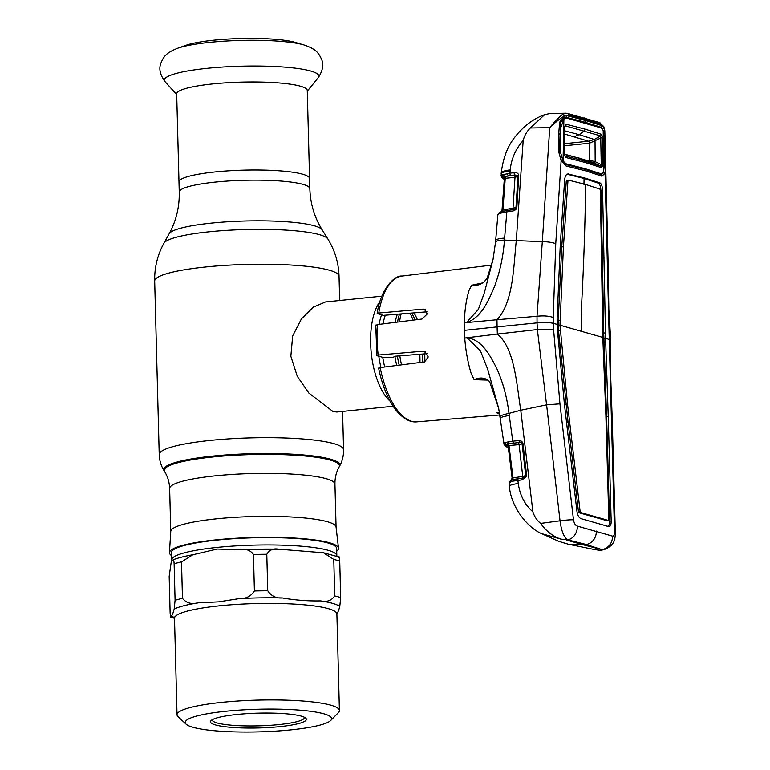 <?xml version="1.0" encoding="UTF-8"?>
<svg xmlns="http://www.w3.org/2000/svg" width="770" height="770" viewBox="0 0 770 770"><rect width="100%" height="100%" fill="white"/><g stroke="black" fill="none" stroke-linecap="round" stroke-linejoin="round"><path stroke-width="1.16" d="M215.186 171.931A65.315 10.097 -1.5 0 1 309.579 178.524A65.315 10.097 178.5 0 0 215.186 171.931A65.315 10.097 178.5 0 0 178.996 181.941A65.315 10.097 -1.5 0 1 215.186 171.931M169.448 552.61L170.776 531.31A82.679 12.782 -1.5 0 1 216.591 518.816A82.679 12.782 -1.5 0 1 336.067 526.988L338.502 548.182A84.565 13.08 178.5 0 0 216.303 539.828A84.565 13.08 178.5 0 0 169.448 552.61A84.565 13.08 178.5 0 0 171.402 555.478M336.702 551.156A84.565 13.08 178.5 0 0 338.502 548.182M390.149 401.237A55.325 24.159 -95.9 0 1 371.256 352.872A55.325 24.159 -95.9 0 1 379.937 301.676M381.862 296.171L325.566 301.946L313.486 307.038L301.436 318.896L292.667 335.951L290.848 356.308L297.287 376.28L308.847 393.056L333.083 411.575L336.856 412.017L393.162 406.242M401.536 364.855A55.325 24.159 -95.9 0 1 399.842 355.846M399.553 321.831A55.325 24.159 -95.9 0 1 401.132 313.919M410.092 313.188A55.325 24.159 -95.9 0 1 413.057 320.137M419.814 354.267A55.325 24.159 -95.9 0 1 419.968 362.506M174.463 617.819A86.105 13.311 -1.5 0 1 171.354 616.193C172.336 615.057 173.269 612.67 174.184 609.032L175.088 600.273L174.135 563.784C173.808 559.713 173.462 558.452 173.086 560.011L171.383 561.022L169.179 576.326L170.131 612.804C170.517 617.213 170.93 618.339 171.354 616.193L170.786 616.895L174.511 618.349M278.605 549.183C273.302 548.211 269.365 549.915 266.795 554.275L267.748 590.763C271.329 596.076 276.17 598.463 282.272 597.943C295.054 600.167 307.808 601.158 320.532 600.889C326.721 602.342 331.456 600.687 334.729 595.922L333.776 559.434L323.477 552.773L278.913 549.193L240.442 549.799L217.246 549.049L192.856 554.756L181.518 561.869L182.471 598.357C186.292 603.016 191.489 604.517 198.054 602.843L218.632 601.861L239.143 598.627C245.765 598.944 250.847 596.394 254.408 590.975L253.455 554.487C250.433 550.213 246.092 548.644 240.442 549.799L240.182 549.809M186.176 724.233L178.082 716.735A81.216 12.561 -1.5 0 1 177.033 714.801A81.216 12.561 -1.5 0 1 222.039 702.346A81.216 12.561 -1.5 0 1 339.416 710.546A81.216 12.561 -1.5 0 1 338.473 712.539L330.782 720.441A73.227 11.329 -1.5 0 1 291.06 729.873A73.227 11.329 -1.5 0 1 186.176 724.233A73.227 11.329 -1.5 0 1 225.812 711.259A73.227 11.329 -1.5 0 1 301.619 710.315A73.227 11.329 -1.5 0 1 330.782 720.441M279.799 726.659A47.952 7.411 -1.5 0 1 230.153 727.275A47.952 7.411 -1.5 0 1 211.057 720.643A47.952 7.411 -1.5 0 1 237.073 714.473A47.952 7.411 -1.5 0 1 305.748 718.169A47.952 7.411 -1.5 0 1 279.799 726.659M304.448 717.313A46.104 7.132 -1.5 0 1 304.477 717.534A46.104 7.132 -1.5 0 1 278.923 724.609A46.104 7.132 -1.5 0 1 212.299 719.95A46.104 7.132 -1.5 0 1 212.318 719.719M217.15 540.068A82.679 12.782 -1.5 0 1 336.634 548.413L336.827 555.738A82.679 12.782 -1.5 0 0 217.342 547.393A82.679 12.782 -1.5 0 0 171.517 560.069L171.335 552.735A82.679 12.782 -1.5 0 1 217.15 540.068M192.856 554.756C184.79 556.19 178.294 557.836 173.365 559.694L173.086 560.011M338.694 557.365C339.07 555.805 339.416 557.066 339.734 561.138L340.686 597.616L339.791 606.375C338.877 610.013 337.934 612.4 336.962 613.536A86.105 13.311 -1.5 0 1 336.913 613.565M307.269 90.494A65.315 10.097 178.5 0 0 212.876 83.901A65.315 10.097 178.5 0 0 176.686 93.911L179.256 192.086A65.315 10.097 -1.5 0 1 215.446 182.076A65.315 10.097 -1.5 0 1 309.838 188.669L307.269 90.494M177.639 48.231A69.974 10.819 178.5 0 1 209.729 42.331A69.974 10.819 178.5 0 1 303.929 44.92L295.459 42.417A60.666 9.384 178.5 0 0 213.791 40.175A60.666 9.384 178.5 0 0 185.965 45.276L177.639 48.231C166.012 52.774 163.548 56.73 160.969 63.015C158.639 68.52 160.006 74.748 165.078 81.707A77.27 11.954 178.5 0 1 207.188 68.309A77.27 11.954 178.5 0 1 286.382 67.24A77.27 11.954 178.5 0 1 318.222 77.693L307.288 91.158M499.538 413.009L496.708 412.797L499.451 412.556M488.007 380.111L474.118 379.668L471.336 373.97C467.881 362.67 465.677 350.687 464.743 338.02L467.149 337.992L480.422 350.764L487.747 369.417L498.691 408.369L504.09 444.54A1.848 1.819 -31.1 0 0 505.688 445.416L508.364 448.025M464.368 330.359A74.998 32.754 -95.9 0 1 464.349 322.803L496.977 319.743L497.093 326.894L537.046 322.88L537.364 329.55L497.353 334.065L497.093 326.894L464.368 330.359A74.998 32.754 84.1 0 0 464.743 338.02L497.353 334.065C514.726 348.367 516.564 384.009 520.761 410.256L546.585 404.847L559.954 403.836L553.563 329.223L553.255 317.49L555.757 243.657L561.138 160.612L558.712 151.902L558.731 133.528L559.655 122.189L564.189 116.106C560.079 118.532 555.257 122.372 549.732 127.637L542.33 241.655C547.961 241.742 552.437 242.415 555.757 243.657M376.097 325.315L377.406 324.594A73.275 32.003 84.1 0 0 377.069 339.608A73.275 32.003 84.1 0 0 378.205 355.047L422.874 351.216L424.386 351.361L428.255 356.943L424.559 361.919L380.188 367.569A73.275 32.003 84.1 0 0 416.926 421.844L499.846 414.963M378.984 368.32L380.188 367.569M378.205 355.047L376.896 355.673L382.344 357.232L389.389 357.53L393.287 357.213L395.424 356.192L427.302 353.671M375.76 325.094L376.896 355.673M378.763 313.034L377.175 313.438C380.611 288.683 394.808 275.063 401.969 276.064A73.275 32.003 84.1 0 0 378.763 313.034L423.182 309.117L424.597 309.242L426.927 314.275L422.037 319.021L377.406 324.594M426.965 311.811L383.422 315.353L377.55 313.679M567.933 173.943L585.701 178.294L600.003 182.933C601.514 183.828 602.371 186.359 602.592 190.546L605.576 338.203L610.687 340.099L610.658 346.413L609.397 345.153L605.085 173.154L601.919 176.205L585.768 170.892L566.027 165.964L561.138 160.612A1.848 0.808 -23.2 0 0 561.291 160.016L561.291 160.016C558.693 152.845 559.896 154.905 559.453 152.133L560.512 122.844L563.736 117.82A1.848 1.511 -123.7 0 0 564.179 116.26L566.797 115.644L585.72 120.572L602.015 125.693L603.892 127.589L600.677 124.22L585.71 119.571L568.587 115.067L564.189 116.106A1.848 1.502 -127.3 0 0 562.456 114.509L565.786 113.209L549.944 113.527L544.669 114.663L530.299 127.984C526.767 131.516 524.399 135.674 523.186 140.477C515.698 148.908 511.357 158.726 510.183 169.939L509.932 173.144L514.139 172.73A1.848 0.934 84.4 0 0 515.101 174.963L503.378 176.773L503.022 177.851L504.321 179.064M610.658 346.404L610.562 373.161L612.237 419.64L611.409 418.514L609.397 345.153M612.237 419.64L615.317 532.58C615.115 539.683 614.778 545.266 604.132 549.616L601.938 549.607A12.291 11.29 -69.6 0 0 612.439 536.103C613.767 536.372 614.45 534.832 614.499 531.493L611.409 418.514M541.454 533.581L561.089 539.144C553.072 536.575 546.257 531.329 540.656 523.398C536.95 520.395 534.37 516.535 532.907 511.829C524.716 504.629 519.837 495.158 518.268 483.406L517.892 480.442L511.521 481.327L509.066 483.069A1.848 1.809 27.7 0 1 509.259 482.001L509.326 485.899C510.703 506.371 526.978 527.296 541.454 533.581L558.924 541.387L568.25 544.197L583.641 544.91L601.938 549.607L586.211 544.496L567.673 539.837A12.291 10.434 -77.5 0 0 577.288 526.083C575.382 525.429 574.122 523.331 573.477 519.788L559.954 403.836M577.288 526.083L612.439 536.103M546.604 404.866L560.031 520.799C561.446 531.184 563.996 537.527 567.673 539.837L561.089 539.144M546.585 404.847L537.364 329.55L553.563 329.223M567.24 174.155L568.645 173.981C566.451 173.818 565.122 175.733 564.66 179.728L560.252 245.428L557.114 319.117L557.393 329.753L564.41 404.106L576.942 511.261C577.587 515.361 578.973 517.835 581.1 518.682L608.8 526.584C610.35 526.786 611.139 524.938 611.178 521.03L609.503 521.194L607.52 447.033L606.962 446.821M608.839 519.567L605.884 415.242L602.804 337.414L559.992 325.2L567.557 404.308L580.108 511.367L580.773 512.56L608.444 520.462L606.789 520.664L579.117 512.762L578.434 511.54L569.723 436.07L568.154 435.704M569.723 436.07L568.039 422.095L566.576 422.326M566.508 421.758L568.039 422.095L558.5 330.311L558.24 320.484L561.754 246.881L566.268 181.229L566.816 180.276L568.578 180.142L585.633 184.453L599.946 189.093L600.369 190.325L602.804 337.414M606.789 520.664L608.521 520.472M607.135 526.719C608.685 526.93 609.474 525.082 609.503 521.194M606.519 433.548L607.097 433.462L607.52 447.033M606.577 416.772L603.911 338.377L605.576 338.203L608.252 416.608L606.577 416.772L607.097 433.462L606.51 433.231M557.239 325.056L559.992 325.2L563.428 246.718L567.942 181.066L568.578 180.142M563.428 246.718L561.754 246.881M559.906 320.301L558.24 320.484M560.165 330.147L558.5 330.311M567.557 404.308L565.883 404.471M566.99 174.184L584.055 178.496L585.701 178.294M604.094 257.931L602.429 258.104L600.918 190.719C600.706 186.552 599.849 184.03 598.348 183.135L584.055 178.496L583.978 184.588M605.326 332.871L603.67 333.064L602.429 258.104M602.823 338.069L603.911 338.377L603.67 333.064M605.605 343.507L603.94 343.67M608.252 416.608L611.178 521.03M583.641 544.91L566.383 539.982M600.889 549.828L600.013 550.377L594.007 549.443L600.446 550.367L600.889 549.828M509.066 483.069L509.143 483.675M518.268 483.406C512.339 484.436 509.403 485.321 509.451 486.053M573.477 519.788A12.291 1.136 -6.5 0 0 560.031 520.799L540.656 523.398M532.907 511.829L520.761 410.256L508.98 413.394C503.59 414.501 500.635 415.579 500.115 416.647M523.186 140.477L516.314 240.365C513.494 266.69 513.513 302.1 496.977 319.743L537.017 316.268L537.046 322.88C544.034 322.303 549.482 322.447 553.409 323.323L557.22 324.411M514.139 172.73C516.333 172.268 517.873 173.038 518.749 175.04L516.872 207.255L515.813 209.652L513.118 210.98L506.853 211.837L504.437 240.086L542.311 241.674L537.017 316.268C543.447 315.546 548.866 315.95 553.255 317.49M566.027 165.964L565.238 164.424L584.902 169.333L600.985 174.617L602.92 173.51M585.768 170.892L584.902 169.333L582.053 167.831M601.919 176.205L600.995 174.617L596.163 172.095M600.581 127.724L601.178 127.271L602.775 128.965A1.848 1.425 -31 0 0 603.892 127.589L604.854 132.103L608.011 258.508L607.212 258.335M608.011 258.508L608.858 309.771L610.321 333.776L609.089 333.42M503.84 443.847L504.543 442.856A1.848 1.742 63.4 0 0 506.313 444.502L505.688 445.416M506.573 444.29L506.785 445.474L508.084 445.82A1.848 1.819 -14.4 0 0 508.046 445.628L508.046 445.628A1.848 1.819 -14.4 0 0 506.573 444.29A1.848 1.694 81.3 0 1 505.207 442.644L506.824 442.173A1.848 1.502 69.2 0 0 508.2 443.828L506.573 444.29M504.543 442.856L505.207 442.644M489.97 382.151L489.787 382.074C487.959 379.745 486.197 378.782 484.503 379.196L474.118 379.668M498.402 407.003L489.787 382.074L498.681 408.369M474.099 379.639C480.47 376.925 485.716 377.675 489.826 381.882M506.824 442.173L512.762 441.191L508.98 413.394C507.055 397.426 502.983 382.44 496.746 368.435C490.124 355.605 482.001 339.464 467.169 337.943L467.149 337.992M507.863 441.893A1.848 1.415 79.2 0 0 509.307 443.636L508.2 443.828A1.848 0.924 84.4 0 1 508.989 445.609L513.013 477.814L522.753 476.466L525.718 475.514L522.079 443.761L521.492 442.673L520.01 442.423L509.307 443.636L520.01 442.423A1.848 0.924 84.4 0 1 519.057 440.575L521.791 441.287A1.848 0.77 129.6 0 0 521.492 442.673A1.848 1.829 -6 0 1 522.089 443.818L519.096 444.627A1.848 0.924 84.4 0 0 518.143 442.779M513.715 443.029A1.848 0.924 84.5 0 1 512.762 441.191L519.057 440.575M521.791 441.287L522.984 443.53L522.079 443.761L522.291 445.57M522.984 443.53L526.603 475.244L525.708 475.485L522.281 445.503M525.698 476.101L525.718 475.514A1.848 1.819 -14.9 0 1 525.698 476.062L522.965 478.064A1.848 0.924 -97.9 0 0 522.791 478.055L518.576 478.642A1.848 0.924 82.1 0 0 517.892 480.442L522.108 479.854A1.848 0.924 -97.9 0 1 522.791 478.055L525.698 476.062M522.358 478.112A1.848 0.924 82.1 0 0 522.753 476.466L519.096 444.627L508.046 445.628M509.259 482.001L510.808 480.288A1.848 1.569 43.1 0 0 510.808 480.288A1.848 1.569 43.1 0 1 511.232 479.98L515.996 479.084M511.521 481.327A1.848 1.559 97.5 0 1 512.579 479.498A1.848 0.924 82.1 0 0 513.013 477.814L512.137 478.18L513.013 477.814M510.481 481.683A1.848 1.569 43.1 0 1 510.808 480.288L512.127 478.16L508.094 445.849L508.989 445.609M511.626 479.662A1.848 1.819 -22.7 0 0 512.137 478.18L508.094 445.84M508.104 445.994A1.848 1.819 -32.7 0 0 506.785 445.474M516.506 478.998A1.848 1.174 79.8 0 0 516.256 479.007L516.256 479.007A1.848 1.174 79.8 0 0 515.399 480.836M526.603 475.244L526.565 476.37L525.689 476.072M526.565 476.37L522.108 479.854M530.299 127.984L549.732 127.637C554.506 121.833 558.75 117.464 562.456 114.509M568.587 115.067A1.848 1.579 -76.2 0 0 567.442 113.402L565.786 113.209M600.677 124.22A1.848 1.684 -71.4 0 0 599.57 122.574L567.442 113.402M603.786 126.617L604.825 130.756L603.892 127.435A1.848 1.386 -29 0 0 603.786 126.617L599.57 122.574M605.634 166.281L605.085 173.154A1.848 1.319 -161.1 0 0 603.728 171.951M605.634 166.137L605.615 165.28L603.882 165.069M605.104 146.762L604.825 130.756M584.324 122.661L584.94 122.199L566.075 117.252L563.736 117.82M602.015 125.693L601.187 127.271L584.94 122.199L585.72 120.572M561.234 120.928L566.066 117.261M566.075 117.252L566.797 115.644M560.223 123.065L559.655 122.189M559.347 134.067L558.731 133.528M564.381 164.058L565.238 164.424M563.784 163.654L565.228 164.414M501.183 173.568L501.183 173.519C502.983 157.821 507.902 145.251 515.919 135.838C524.168 125.674 533.745 118.609 544.669 114.663M501.309 174.232C500.914 171.98 503.869 170.545 510.183 169.939M501.174 175.935L501.097 175.329L502.531 174.857L509.932 173.144A1.848 0.934 84.4 0 0 510.895 175.377M513.118 210.98A1.848 0.914 -97.8 0 1 513.811 209.565L507.546 210.431A1.848 0.914 -97.8 0 0 506.853 211.837L499.297 213.454L497.949 215.013M466.745 322.322L478.343 309.386L484.359 292.802L493.05 259.384L487.112 278.201C483.262 283.832 478.093 286.19 471.625 285.266L469.142 290.097C466.264 299.241 464.666 310.146 464.349 322.803L466.764 322.37C481.433 317.76 488.671 300.271 494.6 286.344C500.067 271.329 503.349 255.91 504.437 240.086C498.373 240.298 495.418 241.097 495.553 242.502M493.05 259.384L495.524 242.242L497.872 214.695L499.46 212.51A1.848 1.742 -120.4 0 0 498.633 213.839M501.953 212.693A1.848 1.405 -103.6 0 1 502.954 211.259L503.31 211.23M500.904 212.905A1.848 1.54 -98.5 0 1 502.165 211.423L502.165 211.423A1.848 1.54 -98.5 0 1 502.204 211.423L502.213 211.423M500.577 211.971L502.204 211.423L500.577 211.971M499.297 213.454A1.848 1.636 -121.9 0 1 500.019 212.173L502.165 211.423L501.183 211.625L502.906 210.008L515.977 207.621M501.376 211.577A1.848 1.819 -13.6 0 0 502.011 210.316L502.906 210.008A1.848 0.914 82.2 0 1 502.261 211.413M512.724 209.719A1.848 0.914 82.2 0 0 512.993 208.622L514.995 177.341L505.255 178.303L502.906 210.008M515.813 209.652L515.399 208.814L513.811 209.565A1.848 0.914 -97.8 0 1 513.985 209.575L515.448 208.785L515.977 207.563L517.95 176.407L514.995 177.341A1.848 0.934 84.4 0 0 514.023 175.108L517.912 175.897A1.848 0.693 166.2 0 1 518.749 175.04M504.35 178.082A1.848 1.809 -40.3 0 0 503.301 177.783L502.945 177.331A1.848 1.819 30.5 0 1 501.097 175.329M504.35 178.091L503.301 177.783M504.215 177.639L504.369 178.496L505.255 178.303L504.369 178.505L502.011 210.306L504.369 178.505A1.848 1.819 -24.7 0 0 504.215 177.639L504.215 177.639A1.848 1.819 -24.7 0 0 503.378 176.773A1.848 1.704 103 0 1 502.531 174.857M505.255 178.303A1.848 0.934 84.4 0 0 504.725 176.378A1.848 1.444 55.7 0 1 503.57 174.54M507.44 173.423A1.848 1.184 82.2 0 0 508.652 175.637L514.023 175.108M518.845 176.089L517.95 176.407M516.872 207.255L515.448 208.785M471.625 285.266L478.978 284.072C483.252 282.176 482.184 284.919 487.054 278.201L487.112 278.201M487.092 278.249L492.608 261.463M471.644 285.237L482.395 282.975M589.454 161.257A1.848 0.808 84.1 0 0 589.56 160.324A1.848 0.808 84.1 0 0 589.55 160.276L589.445 143.21A1.848 0.808 84.1 0 0 588.569 141.208L564.737 134.076M602.708 137.965L602.852 164.761L601.62 167.725L585.152 162.46L565.729 157.484L564.063 153.692L564.593 127.088L566.21 124.259L585.19 129.167L601.524 134.327L602.708 137.965L601.11 137.849L589.57 143.191L564.516 145.771M587.212 160.516L589.599 160.276L595.191 161.652L601.255 164.636L600.706 135.934L565.459 125.876A1.848 1.569 -77.4 0 0 566.21 124.259M589.57 143.191A1.848 0.78 84.3 0 0 588.723 141.189L594.267 139.437L595.037 141.151L595.181 161.652L594.479 163.096L592.938 162.451M589.493 161.267A1.848 0.799 84.2 0 0 589.599 160.276M601.62 167.725A1.848 1.694 -71 0 0 600.716 166.156L594.479 163.096L579.271 158.264L584.286 160.901L600.716 166.156L601.255 164.636L602.852 164.761M564.352 154.366L579.271 158.264L564.333 154.096M603.42 172.547L603.208 130.457L604.296 139.582L604.421 164.597L603.42 172.547L601.226 173.847L585.104 168.688L566.133 163.837L562.244 161.835M560.059 127.454L560.926 127.204L560.425 152.046L559.463 152.325M603.208 130.457L601.149 127.926L566.691 118.089L564.314 118.85L560.897 121.679M560.425 152.046L563.082 161.036L563.89 119.244L560.926 127.204M566.133 163.837L563.082 161.036M564.063 153.692L564.593 127.088M585.152 162.46L584.286 160.901L564.901 155.935A1.848 1.559 103.7 0 1 565.729 157.484M601.524 134.327A1.848 1.684 110.2 0 1 600.706 135.934L594.286 139.428L595.066 141.141M564.92 126.511L564.853 127.252M594.498 163.105L595.191 161.652M585.19 129.167L584.401 130.785L579.213 134.683L594.267 139.437M574.304 136.656L579.213 134.683L564.795 130.871M170.767 531.396L169.65 488.488C169.39 482.174 167.716 476.553 164.626 471.615A87.626 13.552 -1.5 0 1 212.79 456.976A87.626 13.552 -1.5 0 1 301.108 455.647A87.626 13.552 -1.5 0 1 339.089 467.053L339.531 466.245C342.332 461.163 343.69 455.647 343.584 449.719L342.573 411.43M164.626 471.615L164.135 470.836A88.088 13.619 -1.5 0 1 212.559 456.11A88.088 13.619 -1.5 0 1 301.349 454.772A88.088 13.619 -1.5 0 1 339.531 466.245M164.135 470.836C161.065 465.908 159.428 460.47 159.226 454.541A92.207 14.264 -1.5 0 1 210.326 440.411A92.207 14.264 -1.5 0 1 343.584 449.719M159.226 454.541L154.683 281.089A92.207 14.264 -1.5 0 1 205.783 266.959A92.207 14.264 -1.5 0 1 339.041 276.266C338.617 262.83 334.883 250.394 327.837 238.95A82.323 12.734 -1.5 0 0 209.228 231.789A82.323 12.734 -1.5 0 0 163.914 243.243L169.131 233.801A76.846 11.887 -1.5 0 1 211.423 223.108A76.846 11.887 -1.5 0 1 322.139 229.797L327.837 238.95M169.65 488.488A82.679 12.782 -1.5 0 1 215.465 475.812A82.679 12.782 -1.5 0 1 334.95 484.157C334.873 477.843 336.259 472.135 339.089 467.053M413.971 312.87A48.558 21.204 -95.9 0 1 417.388 319.598M424.732 353.873A48.558 21.204 -95.9 0 1 424.78 361.89M411.738 313.053A50.002 21.839 -95.9 0 1 415.059 319.887M422.249 354.075A50.002 21.839 -95.9 0 1 422.326 362.208M380.986 367.463A50.002 21.839 -95.9 0 1 378.821 356.221M379.11 324.382A50.002 21.839 -95.9 0 1 381.583 314.834M396.762 365.461A48.558 21.204 -95.9 0 1 394.933 356.423M395.154 322.38A48.558 21.204 -95.9 0 1 397.349 314.227M384.731 366.992A48.558 21.204 -95.9 0 1 382.767 357.251M382.998 323.891A48.558 21.204 -95.9 0 1 385.347 315.2M426.224 311.869A48.558 21.204 -95.9 0 1 427.081 313.38M399.197 365.144A50.002 21.839 -95.9 0 1 397.397 356.038M397.512 322.081A50.002 21.839 -95.9 0 1 399.534 314.044M174.184 609.032A86.105 13.311 -1.5 0 1 198.054 602.843M174.03 616.828L174.511 618.272A81.216 12.561 -1.5 0 1 219.517 605.817A81.216 12.561 -1.5 0 1 336.894 614.017L337.289 612.554M175.088 600.273A92.207 14.264 -1.5 0 1 182.471 598.357M174.135 563.784A92.207 14.264 -1.5 0 1 181.518 561.869M254.408 590.975A92.207 14.264 -1.5 0 1 267.748 590.763M253.455 554.487A92.207 14.264 -1.5 0 1 266.795 554.275M241.097 549.761A86.914 13.446 -1.5 0 1 277.855 549.174M239.143 598.627A86.105 13.311 -1.5 0 1 282.272 597.943M333.776 559.434A92.207 14.264 -1.5 0 1 339.734 561.138M334.729 595.922A92.207 14.264 -1.5 0 1 340.686 597.616M320.532 600.889A86.105 13.311 -1.5 0 1 339.791 606.375M499.72 413.962L496.708 412.797M423.182 309.117L425.791 309.867M422.874 351.216L425.791 352.044M615.317 532.58A12.291 3.186 178.3 0 0 614.499 531.493M596.307 531.04A12.291 10.896 105.9 0 1 586.211 544.496M580.773 512.56L579.117 512.762M581.398 331.312A350.879 310.945 105.9 0 1 581.812 300.829A2612.562 2315.265 -74.1 0 0 585.633 184.453M580.108 511.367L578.434 511.54M567.942 181.066L566.268 181.229M568.375 180.161L566.922 180.276M600.003 182.933L598.348 183.135M602.592 190.546L600.918 190.719M509.278 415.405C503.195 416.589 500.211 417.504 500.327 418.149M518.749 478.651A1.848 0.924 82.1 0 0 518.576 478.642L514.37 479.335M585.71 119.571A1.848 1.636 -74.1 0 0 584.565 117.935M501.289 174.463C500.673 172.749 503.609 171.662 510.077 171.219M504.629 238.094C498.527 238.459 495.553 239.441 495.688 241.039M502.954 211.259L507.546 210.431A1.848 0.914 -97.8 0 1 507.719 210.441M504.292 179.497L501.607 177.235A1.848 1.809 -41.1 0 0 503.022 177.851M564.554 143.672L588.569 141.208M339.676 300.502L339.041 276.266M169.131 233.801C176.157 220.99 179.535 207.082 179.256 192.086M336.076 527.075L334.95 484.157M322.139 229.797C314.449 217.371 310.349 203.665 309.838 188.669M154.683 281.089C154.395 267.652 157.475 255.034 163.914 243.243M339.416 710.546L336.894 614.017M171.383 561.022L171.517 560.069M339.089 557.047L323.477 552.773M177.033 714.801L174.511 618.272M303.929 44.92C315.777 48.856 318.453 52.678 321.35 58.818C323.968 64.199 322.928 70.484 318.222 77.693M176.705 94.575L165.078 81.707M378.609 368.099C382.247 385.578 387.916 399.438 395.607 409.678C404.779 420.94 412.056 422.355 416.926 421.844M568.25 544.197L594.007 549.443M600.773 550.319L604.132 549.607M610.687 340.109L610.331 333.776M508.421 448.429L504.09 444.54M507.776 445.734L508.354 446.302M605.615 165.28L605.114 146.743M564.391 164.068L561.291 160.016M501.607 177.235L501.164 173.905M500.019 212.173L499.46 212.51M517.969 176.494L517.902 175.858M517.95 176.388L515.977 207.544M401.969 276.064L491.693 265.092M593.035 162.489L577.615 157.6M564.333 153.856L564.766 155.887"/></g></svg>
